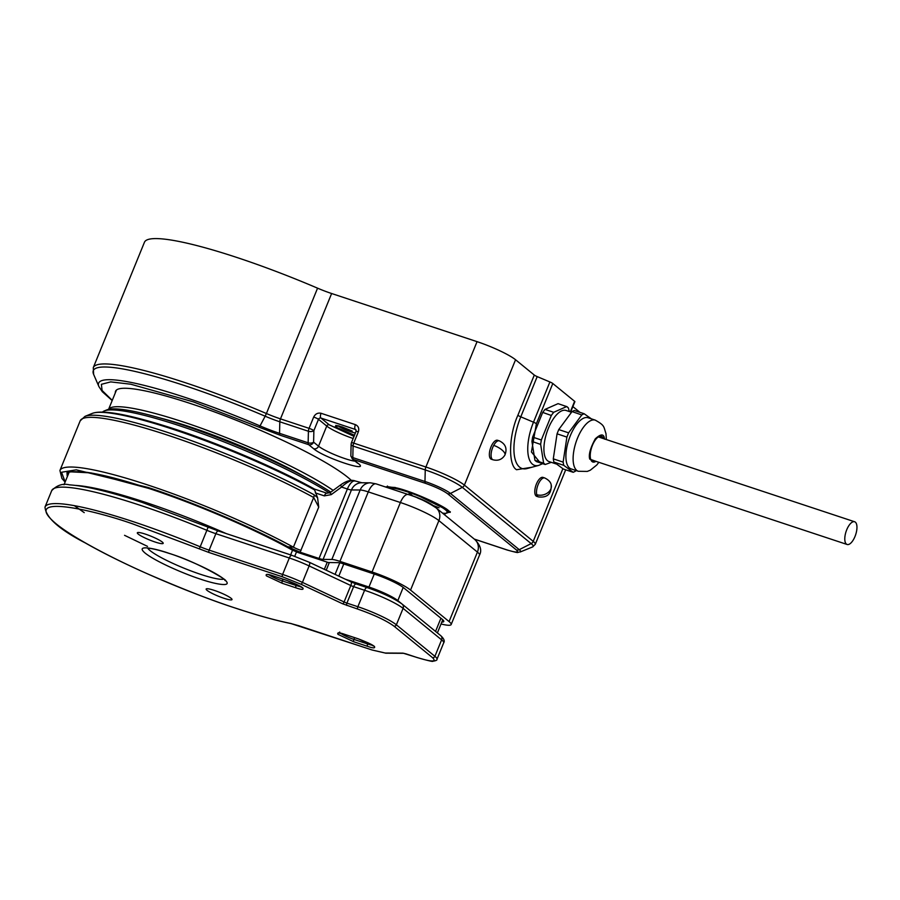<?xml version="1.0" encoding="UTF-8"?>
<svg xmlns="http://www.w3.org/2000/svg" width="900" height="900" viewBox="0 0 900 900"><rect width="100%" height="100%" fill="white"/><g stroke="black" fill="none" stroke-linecap="round" stroke-linejoin="round"><path stroke-width="1.35" d="M569.329 411.548L568.373 407.959A30.926 13.027 108.3 0 0 567.562 407.171A30.926 13.027 108.3 0 0 566.663 406.575L553.781 412.256A30.926 13.027 108.3 0 0 552.533 413.798A30.926 13.027 108.3 0 0 551.317 415.474L541.395 439.808A30.926 13.027 108.3 0 0 540.979 442.136A30.926 13.027 108.3 0 0 540.653 444.42L543.611 463.061A30.926 13.027 108.3 0 0 544.433 463.849A30.926 13.027 108.3 0 0 545.321 464.456L551.295 462.341M543.634 463.207L534.938 460.327L536.524 461.621L545.22 464.501L543.611 463.061M534.938 460.327L531.923 441.405L540.653 444.42M540.63 444.285L541.395 439.808M541.327 439.988L532.62 437.108L542.7 412.414L551.317 415.474M551.396 415.294L553.781 412.256M553.68 412.29L544.984 409.421L558.067 403.65L566.663 406.575M566.764 406.53L568.373 407.959M532.62 437.108L531.923 441.405M544.984 409.421L542.7 412.414M385.054 486.832L395.1 487.485L413.584 493.346L449.044 510.93L444.296 514.575M490.702 458.887A9.979 4.208 108.3 0 0 491.287 459.225L493.009 459.787A9.979 4.208 -71.7 0 1 492.412 459.461A9.979 4.208 -71.7 0 1 493.706 445.387A9.979 4.208 -71.7 0 1 499.286 440.843L497.565 440.28A9.979 4.208 108.3 0 0 490.702 447.671A9.979 4.208 108.3 0 0 490.702 458.887M536.119 496.001A9.979 4.208 108.3 0 0 536.715 496.339L538.425 496.901A9.979 4.208 -71.7 0 1 537.84 496.575A9.979 4.208 -71.7 0 1 536.771 494.696A9.979 4.208 -71.7 0 1 538.616 483.502A9.979 4.208 -71.7 0 1 544.702 477.956L542.981 477.394A9.979 4.208 108.3 0 0 536.119 484.796A9.979 4.208 108.3 0 0 536.119 496.001M115.358 392.76A130.106 18.776 22.2 0 1 115.538 391.252A130.106 18.776 22.2 0 1 216.653 412.718A130.106 18.776 22.2 0 1 348.019 477.495A130.106 18.776 22.2 0 1 351.259 480.319M317.565 288.169A159.638 23.04 -157.8 0 0 144.45 242.246L93.285 367.616A159.638 23.04 22.2 0 1 266.411 413.527L317.565 288.169A27.934 4.027 22.2 0 0 331.627 293.512L280.474 418.882A27.934 4.027 22.2 0 1 266.411 413.527L265.162 416.216A29.104 4.196 -157.8 0 0 279.821 421.796A3.994 1.676 -71.7 0 1 280.474 418.882L309.071 428.344A3.994 0.574 22.2 0 1 313.875 430.605L318.488 419.321A3.994 0.574 -157.8 0 0 313.673 417.06L309.071 428.344A3.994 1.676 -71.7 0 0 308.419 431.257L279.821 421.796L279.54 433.339A38.745 5.591 22.2 0 1 260.032 425.914L265.162 416.216A158.468 22.871 22.2 0 0 93.623 374.366L93.285 367.616M570.668 411.998L574.875 401.692A3.994 0.574 -157.8 0 0 574.616 401.321L552.803 383.501A3.994 0.574 -157.8 0 0 549.9 381.96L537.199 376.605L520.785 416.824L533.486 422.179L549.9 381.96M579.926 412.346L572.873 406.586M537.199 376.605A3.994 0.574 -157.8 0 1 534.296 375.053L515.554 359.752A31.927 4.612 -157.8 0 0 477.056 341.651L331.627 293.512M552.803 383.501L536.389 423.72L531.428 451.957L540.259 462.859M498.161 440.606A9.979 4.208 108.3 0 0 497.565 440.28M543.577 477.72A9.979 4.208 108.3 0 0 542.981 477.394M474.277 539.077L506.947 549.889C516.06 552.712 519.21 552.735 516.386 549.945L447.57 493.706C442.766 490.275 435.409 486.81 425.498 483.334L353.34 459.45L358.279 463.489C371.048 473.321 323.91 457.718 313.605 448.706L308.678 444.668L280.08 435.206A3.994 1.676 -71.7 0 1 279.54 433.339L308.137 442.8L308.419 431.257A3.994 2.115 -178.6 0 0 313.875 430.605L313.605 442.147A3.994 3.578 129.3 0 1 308.678 444.668A3.994 1.676 -71.7 0 1 308.137 442.8A3.994 2.115 1.4 0 0 313.605 442.147L318.532 446.186L326.745 426.071A21.949 3.172 -157.8 0 0 353.149 438.491M855 536.49A11.97 5.04 -71.7 0 1 847.114 544.477A11.97 5.04 -71.7 0 1 846.742 529.74A11.97 5.04 -71.7 0 1 854.629 521.752A11.97 5.04 -71.7 0 1 855 536.49M108.608 409.354A129.713 18.72 22.2 0 1 202.421 428.591A129.713 18.72 22.2 0 1 333.157 490.387M159.514 417.825A113.749 16.425 22.2 0 1 306.45 477.787M597.982 437.152A12.769 5.378 -71.7 0 1 600.446 436.77A12.769 5.378 -71.7 0 1 601.211 437.197A12.769 5.378 -71.7 0 1 601.976 438.12M595.913 461.34A13.568 5.715 -71.7 0 1 592.043 461.554A13.568 5.715 -71.7 0 1 590.827 459.697A13.568 5.715 -71.7 0 1 591.694 447.334A13.568 5.715 -71.7 0 1 598.376 436.882A13.568 5.715 -71.7 0 1 602.19 436.691A13.568 5.715 -71.7 0 1 603.439 438.604M594.45 460.856A12.769 5.378 -71.7 0 1 592.425 461.025A12.769 5.378 -71.7 0 1 591.66 460.598A12.769 5.378 -71.7 0 1 590.67 459.248M556.132 463.939L549.135 461.621A26.944 11.351 -71.7 0 1 548.314 428.456A26.944 11.351 -71.7 0 1 566.066 410.468L571.433 412.245M573.21 472.298L573.142 472.252A30.926 13.027 108.3 0 0 574.335 471.757L573.21 472.298L563.377 469.046L553.849 462.026L553.286 458.854L563.13 462.116L566.899 437.085L557.066 433.822L553.286 458.854M568.586 432.832L568.688 432.709A30.926 13.027 108.3 0 0 567.743 434.959L568.586 432.832L558.743 429.581L572.04 411.57L574.29 410.479L584.134 413.741L591.379 418.849M606.375 439.582L605.981 433.598C603.518 426.521 605.07 425.621 595.271 420.142L588.06 417.746A26.944 11.351 108.3 0 0 570.308 435.735A26.944 11.351 108.3 0 0 569.52 468.011A26.944 11.351 108.3 0 0 571.129 468.9L578.351 471.285L587.273 471.42L590.299 470.216L596.768 465.007L598.86 462.308M584.201 413.786A30.926 13.027 108.3 0 0 583.009 414.281A30.926 13.027 108.3 0 0 581.783 414.956L572.04 411.57M568.688 432.709L581.783 414.956M566.899 437.085L567.743 434.959A30.926 13.027 108.3 0 0 566.876 437.265M563.153 461.936A30.926 13.027 108.3 0 0 563.411 463.702A30.926 13.027 108.3 0 0 563.76 465.334L553.849 462.026M573.142 472.252L563.76 465.334M575.561 471.082L574.335 471.757A30.926 13.027 108.3 0 0 575.561 471.082M558.743 429.581L557.066 433.822M563.692 465.277L563.13 462.116M581.884 414.821L584.134 413.741M449.741 511.762A33.525 4.837 22.2 0 1 449.303 512.044L446.749 513.09A31.534 4.556 22.2 0 1 442.507 513.113M389.475 488.295A31.534 4.556 22.2 0 1 415.519 494.764A31.534 4.556 22.2 0 1 445.264 509.681A31.534 4.556 22.2 0 1 446.749 513.09M388.282 487.901L387.889 486.99A33.525 4.837 22.2 0 1 387.765 486.473M408.229 494.505A17.955 2.587 22.2 0 1 411.075 495.349L408.994 493.661L410.715 494.224L412.785 495.923A17.955 2.587 22.2 0 1 433.215 505.519L439.076 507.791L433.901 506.081A17.955 2.587 22.2 0 1 434.43 506.632M411.334 494.73L411.075 495.349M417.713 498.049A15.964 2.306 22.2 0 1 429.019 503.348M441.045 623.97A31.927 4.612 -157.8 0 0 451.159 624.544A31.927 4.612 -157.8 0 0 449.077 621.574L410.546 590.085A31.927 4.612 -157.8 0 0 372.049 571.984L339.941 561.364A15.964 2.306 -157.8 0 0 331.83 559.462L323.089 559.406A7.987 1.147 22.2 0 1 319.039 558.461L300.116 552.195L287.854 546.806C251.876 527.186 191.824 501.705 147.982 487.451L76.275 469.834L61.515 472.264L65.171 481.916M331.234 494.629L330.244 492.536L340.56 484.965L341.55 487.058L331.234 494.629L324.326 495.877A3.994 1.676 -71.7 0 1 326.959 493.211L314.572 489.116C278.145 468.776 221.445 444.42 174.994 429.142C130.343 414.652 102.769 409.41 92.25 413.404A144.844 20.914 22.2 0 1 173.824 429.548A144.844 20.914 22.2 0 1 314.584 489.915L317.576 497.666L318.735 507.127L300.116 552.195M328.23 562.511L338.636 562.658A7.987 1.147 22.2 0 1 342.697 563.614L374.794 574.234A23.951 3.454 22.2 0 1 403.673 587.812L442.215 619.301A23.951 3.454 22.2 0 1 443.767 621.529A23.951 3.454 22.2 0 1 441.821 622.069M287.854 546.806L293.411 547.166A151.661 21.893 -157.8 0 0 148.039 485.066A151.661 21.893 -157.8 0 0 59.917 470.498L61.92 478.451L65.104 482.108M317.576 497.666L314.021 494.752A3.994 2.43 118.6 0 1 313.684 497.486L318.735 507.127M354.971 481.05C352.001 479.531 347.535 481.522 341.55 487.058L347.389 488.993A7.987 1.147 -157.8 0 0 351.45 489.938L323.089 559.406M102.544 412.054A134.494 19.418 22.2 0 1 104.321 410.918L106.886 409.871A132.502 19.125 22.2 0 1 181.496 424.642A132.502 19.125 22.2 0 1 330.784 492.142M104.321 410.918A134.494 19.418 22.2 0 1 180.067 425.914A134.494 19.418 22.2 0 1 329.434 493.009M214.256 590.377A13.973 2.014 -157.8 0 0 206.145 589.039A13.973 2.014 -157.8 0 0 223.898 598.252A13.973 2.014 -157.8 0 0 232.009 599.591A13.973 2.014 -157.8 0 0 214.256 590.377M145.44 534.139A13.973 2.014 -157.8 0 0 137.329 532.8A13.973 2.014 -157.8 0 0 155.081 542.014A13.973 2.014 -157.8 0 0 163.192 543.352A13.973 2.014 -157.8 0 0 145.44 534.139M538.425 496.901C547.301 497.959 551.565 493.942 551.205 484.853A9.979 7.616 165 0 1 547.369 493.043A9.979 7.616 165 0 1 536.771 494.696M534.296 375.053L517.882 415.282C508.77 435.308 508.05 465.244 516.566 469.721L531.832 467.257M517.882 415.282A3.994 0.574 -157.8 0 0 520.785 416.824A41.985 17.685 108.3 0 0 519.57 467.123A41.985 17.685 108.3 0 0 527.062 468.551L538.729 465.39A35.078 14.783 108.3 0 1 532.462 464.197A35.078 14.783 108.3 0 1 533.486 422.179A3.994 0.574 22.2 0 1 536.389 423.72M335.745 425.396L342.101 426.904L352.238 431.055L338.726 425.858L335.048 426.746L354.476 435.262M355.387 433.012A11.171 1.609 22.2 0 1 337.725 425.655M449.978 512.033A33.919 4.894 22.2 0 1 448.324 512.449M570.308 411.874L574.616 401.321M562.86 468.709L533.216 541.35L464.4 485.111L515.554 359.752M477.056 341.651L425.891 467.01A31.927 4.612 22.2 0 1 464.4 485.111A3.994 3.578 129.3 0 1 462.33 487.361L531.158 543.6A3.994 3.578 -50.7 0 0 533.216 541.35A31.927 4.612 22.2 0 1 535.286 544.309L565.684 469.811M354.026 436.365L329.209 424.811A1.991 1.789 -50.7 0 0 326.745 426.071L318.488 419.321A1.991 1.789 129.3 0 1 320.951 418.061L355.309 429.435A1.991 1.789 129.3 0 1 355.826 429.716L356.029 431.46L351.416 442.744A3.994 0.574 22.2 0 1 353.734 443.126A3.994 1.676 108.3 0 0 353.081 446.051L425.25 469.935A3.994 1.676 -71.7 0 1 425.891 467.01L353.734 443.126L358.346 431.843C359.359 428.434 358.391 426.037 355.421 424.654L321.064 413.28C317.812 412.605 315.349 413.865 313.673 417.06M112.174 400.545L102.33 391.725L98.921 386.606A148.838 21.488 22.2 0 1 260.032 425.914L259.155 427.241L280.08 435.206M351.416 442.744L351.124 444.161A3.994 2.115 -178.6 0 0 353.081 446.051L352.811 457.594L424.969 481.478L425.25 469.935A30.758 4.444 22.2 0 1 462.33 487.361L450.439 493.447L519.255 549.675L531.158 543.6A30.758 4.444 22.2 0 1 532.597 546.93L535.286 544.309M329.209 424.811L320.951 418.061A3.994 1.676 -71.7 0 1 321.064 413.28M356.085 430.065L355.309 429.435A3.994 1.676 -71.7 0 1 355.421 424.654M356.029 431.46A3.994 0.574 22.2 0 1 358.346 431.843M112.252 400.365L102.071 390.454L101.385 384.322L110.711 381.892L130.77 384.21L193.545 401.929L259.155 427.241M516.386 549.945A3.994 3.578 -50.7 0 0 519.255 549.675A21.128 3.049 22.2 0 1 520.245 551.97L532.597 546.93M425.498 483.334A3.994 1.676 -71.7 0 1 424.969 481.478A21.128 3.049 22.2 0 1 450.439 493.447A3.994 3.578 129.3 0 1 447.57 493.706M313.605 448.706A3.994 3.578 -50.7 0 0 318.532 446.186A21.949 3.172 22.2 0 0 336.026 455.287A21.949 3.172 22.2 0 0 355.106 461.171M351.124 444.161L350.843 455.704A3.994 2.115 1.4 0 0 352.811 457.594A3.994 1.676 108.3 0 0 353.34 459.45A3.994 3.578 129.3 0 1 352.305 458.887L357.244 462.926A3.994 3.578 -50.7 0 0 358.279 463.489M388.249 487.89A33.919 4.894 22.2 0 1 387.416 486.495M595.271 420.142A26.944 11.351 108.3 0 0 577.519 438.12A26.944 11.351 108.3 0 0 573.514 463.725A26.944 11.351 108.3 0 0 578.351 471.285M596.947 461.678L589.736 459.135C588.442 454.838 590.288 448.076 595.283 438.84C600.975 433.598 604.058 433.688 604.508 439.121M493.009 459.787C498.127 461.081 502.088 459.506 504.911 455.074A9.979 3.544 -151.5 0 0 493.706 445.387M67.41 476.438A143.674 20.745 22.2 0 1 67.309 473.512C65.396 472.118 70.38 471.532 82.26 471.769C97.796 473.4 120.206 479.025 149.479 488.644C196.909 504.236 255.037 529.234 291.971 549.911A1.991 1.271 119.1 0 0 292.196 550.001C257.681 530.381 194.276 503.123 149.355 488.576L90.945 472.894L69.322 471.746L66.015 479.846M314.021 494.752A150.491 21.724 -157.8 0 0 169.763 433.136A150.491 21.724 -157.8 0 0 85.016 416.351L80.19 420.829L59.917 470.498M301.061 550.429A7.987 1.147 -157.8 0 1 293.411 547.166L313.684 497.486A151.661 21.893 -157.8 0 0 168.311 435.386A151.661 21.893 -157.8 0 0 80.19 420.829M328.511 562.601L298.069 552.521A1.991 0.844 108.3 0 0 298.192 552.589A1.991 0.844 108.3 0 0 298.327 552.611M298.069 552.521L292.196 550.001M331.83 559.462L360.18 489.994L351.45 489.938A11.97 11.149 90.4 0 1 361.733 482.76L370.463 482.816A11.97 11.149 -89.6 0 0 360.18 489.994A15.964 2.306 -157.8 0 1 368.291 491.895L400.399 502.515L372.049 571.984M339.941 561.364L368.291 491.895A11.97 5.04 -71.7 0 1 376.178 483.896L370.463 482.816M410.546 590.085L438.896 520.616A31.927 4.612 -157.8 0 0 400.399 502.515A11.97 5.04 -71.7 0 1 408.285 494.527L376.178 483.896M408.285 494.527C417.746 497.351 427.039 501.817 436.162 507.926A11.97 10.721 -50.7 0 1 438.896 520.616L477.428 552.105L449.077 621.574M479.509 555.075A31.927 4.612 -157.8 0 0 477.428 552.105A11.97 10.721 -50.7 0 0 474.705 539.426C480.454 545.175 482.051 550.384 479.509 555.075L451.159 624.544M324.326 495.877L315.338 492.907M319.039 558.461L347.389 488.993A11.97 5.04 108.3 0 1 355.286 480.994L354.195 480.634C350.527 479.711 345.983 481.151 340.56 484.965M226.125 533.543A142.481 20.565 -157.8 0 0 145.237 502.279A142.481 20.565 -157.8 0 0 75.589 485.415M368.662 588.094A1.991 0.844 -71.7 0 1 368.955 587.036L345.364 579.217M397.609 601.02A1.991 1.789 -50.7 0 0 397.834 600.604A23.951 3.454 -157.8 0 0 368.955 587.036L374.254 574.054M401.659 603.731L397.834 600.604L403.2 587.441M326.205 570.217L329.31 562.601M339.795 562.815L335.07 574.391M338.805 576.135L343.766 563.962M440.921 618.244L435.544 631.418M290.621 554.895L292.534 550.215M294.728 556.29L296.483 551.981M327.251 562.207L324.338 569.34M168.84 553.264C156.645 548.91 133.976 543.724 145.159 553.118C157.41 562.871 189.574 575.82 200.498 579.127C212.692 583.47 235.361 588.668 224.19 579.274C211.928 569.52 179.764 556.571 168.84 553.264M223.706 579.173A41.906 6.053 22.2 0 1 200.61 574.346A41.906 6.053 22.2 0 1 147.701 548.156M432.439 657.574A1.991 1.789 -50.7 0 0 434.902 656.314L396.371 624.825A31.927 4.612 -157.8 0 0 357.874 606.724L346.916 603.101A3.994 0.574 22.2 0 1 344.093 601.965L302.423 582.39A27.934 4.027 -157.8 0 0 282.6 574.447L209.149 550.136A19.957 2.88 22.2 0 1 200.306 546.829A151.661 21.893 -157.8 0 0 133.11 521.629A151.661 21.893 -157.8 0 0 45 507.06C45.754 517.466 59.242 529.459 85.455 543.026C123.491 564.817 185.737 591.795 236.396 608.434C257.749 615.488 275.929 620.528 290.936 623.554A1.991 1.575 -78.7 0 1 290.588 623.43C275.67 620.415 257.569 615.398 236.284 608.366C214.571 601.526 185.366 590.175 148.646 574.346C113.051 558.72 72.821 537.694 55.811 523.541C19.372 492.907 93.285 509.85 133.054 524.014L209.093 552.533L282.532 576.844L300.949 584.212L342.608 603.788L357.806 609.12C374.006 614.801 386.044 620.449 393.907 626.085L432.439 657.574C437.029 662.119 431.876 662.085 416.993 657.472L403.009 653.141L385.178 653.029L372.004 649.946L290.588 623.43M208.125 527.175L199.361 548.887M209.093 552.533A1.991 0.844 108.3 0 1 209.149 550.136L215.865 533.689A19.957 2.88 -157.8 0 1 207.023 530.37A151.661 21.893 -157.8 0 0 139.826 505.17A151.661 21.893 -157.8 0 0 51.716 490.613C57.004 485.156 62.865 483.233 69.311 484.841C85.624 485.921 110.014 491.816 142.459 502.515L218.498 531.023A3.994 1.676 108.3 0 0 215.865 533.689L289.316 558L282.6 574.447A1.991 0.844 108.3 0 0 282.532 576.844M367.594 646.346C373.219 648.337 375.48 648.349 374.389 646.391L358.515 638.921L344.767 634.376C339.154 632.385 336.881 632.374 337.973 634.331L353.846 641.801L367.594 646.346A1.991 0.844 108.3 0 1 367.65 643.961L353.914 639.405A1.991 0.844 108.3 0 0 353.846 641.801M296.021 587.857C301.646 589.849 303.907 589.86 302.827 587.903L286.942 580.444L273.195 575.887C267.581 573.908 265.309 573.896 266.4 575.854L282.285 583.312L296.021 587.857A1.991 0.844 108.3 0 1 296.089 585.472L282.341 580.928A1.991 0.844 108.3 0 0 282.285 583.312M344.767 634.376A1.991 0.844 108.3 0 0 344.891 634.444L358.627 638.989A1.991 0.844 -71.7 0 1 358.515 638.921M339.705 632.036L338.67 632.981L344.891 634.444A1.991 0.844 108.3 0 0 345.026 634.455M372.634 645.232A11.171 1.609 22.2 0 1 367.65 643.961L368.123 642.814M354.623 637.661L353.914 639.405A11.171 1.609 22.2 0 1 340.65 633.24M273.195 575.887A1.991 0.844 108.3 0 0 273.319 575.955L287.066 580.511A1.991 0.844 -71.7 0 1 286.942 580.444M267.39 574.391L273.319 575.955A1.991 0.844 108.3 0 0 273.454 575.977M301.061 586.755A11.171 1.609 22.2 0 1 296.089 585.472L296.55 584.325M283.05 579.184L282.341 580.928A11.171 1.609 22.2 0 1 269.077 574.762M346.86 605.486A1.991 0.844 108.3 0 1 346.916 603.101L353.632 586.643L364.579 590.276A31.927 4.612 -157.8 0 1 403.088 608.366L441.619 639.855A3.994 3.578 -50.7 0 0 440.707 635.636L402.176 604.136A3.994 3.578 129.3 0 1 403.088 608.366L396.371 624.825A1.991 1.789 129.3 0 1 393.907 626.085M367.447 587.734A3.994 1.676 108.3 0 0 367.211 587.61A3.994 1.676 108.3 0 0 364.579 590.276L357.874 606.724A1.991 0.844 108.3 0 0 357.806 609.12M300.949 584.212A1.991 0.664 115.2 0 0 302.423 582.39L309.139 565.931L350.798 585.518L344.093 601.965A1.991 0.664 115.2 0 1 342.608 603.788M291.296 623.576A1.991 1.575 -78.7 0 1 290.936 623.554L298.676 625.702A1.991 0.844 -71.7 0 1 298.553 625.635M298.811 625.725A1.991 0.844 -71.7 0 1 298.676 625.702L372.116 650.014A1.991 0.844 -71.7 0 1 372.004 649.946M372.251 650.025A1.991 0.844 -71.7 0 1 372.116 650.014L385.909 653.197A1.991 1.856 -89.6 0 1 385.178 653.029M406.294 653.94A1.991 0.844 -71.7 0 1 406.159 653.918L403.74 653.31A1.991 1.856 -89.6 0 1 403.009 653.141M417.251 657.562A1.991 0.844 -71.7 0 1 417.116 657.54L406.159 653.918A1.991 0.844 -71.7 0 1 406.046 653.85M440.707 635.636C443.959 638.663 444.949 641.059 443.689 642.825L436.973 659.273C437.287 660.127 435.926 660.769 432.911 661.207C433.282 661.905 428.017 660.69 417.116 657.54A1.991 0.844 -71.7 0 1 416.993 657.472M436.973 659.273A31.927 4.612 -157.8 0 0 434.902 656.314L441.619 639.855A31.927 4.612 -157.8 0 1 443.689 642.825M309.173 562.264A3.994 1.339 115.2 0 1 309.386 562.309A3.994 1.339 115.2 0 1 309.139 565.931A27.934 4.027 -157.8 0 0 289.316 558A3.994 1.676 108.3 0 1 291.938 555.334A3.994 1.676 108.3 0 1 292.174 555.469M218.734 531.158A3.994 1.676 108.3 0 0 218.498 531.023L291.938 555.334L309.386 562.309L351.045 581.895A3.994 1.339 -64.8 0 1 350.798 585.518A3.994 0.574 -157.8 0 0 353.632 586.643A3.994 1.676 108.3 0 1 356.265 583.988L367.211 587.61C382.657 592.954 394.312 598.455 402.176 604.136M356.501 584.111A3.994 1.676 108.3 0 0 356.265 583.988L351.045 581.895A3.994 1.339 -64.8 0 0 350.843 581.85M551.205 484.853C550.71 482.119 548.539 479.824 544.702 477.956M450.27 511.684L450.214 512.381L448.526 510.649C444.848 506.486 414.135 492.098 397.294 488.07L387 486.585L387.45 486.045M98.921 386.606L93.623 374.366M542.666 463.657L538.729 465.39M474.39 539.168L507.184 550.024C521.82 553.995 515.745 552.105 520.245 551.97M350.843 455.704L352.305 458.887M847.114 544.477L590.895 459.675M854.629 521.752L598.421 436.939M108.585 409.365L116.46 390.049M504.911 455.074C507.42 448.605 505.553 443.869 499.286 440.843M328.365 562.579L291.971 549.911M436.162 507.926L474.705 539.426M326.959 493.211L330.244 492.536M361.969 482.771L355.286 480.994M92.25 413.404L85.016 416.351M147.499 546.368L124.549 535.32M84.229 512.64L74.306 505.642M64.013 484.774L69.12 472.241M442.755 619.774L437.389 632.925M146.554 547.841L149.4 548.314C153.99 548.899 160.549 550.597 169.076 553.387C199.024 562.399 231.266 582.739 224.944 580.455L224.752 579.746M51.716 490.613L45 507.06M358.627 638.989C367.965 642.6 373.162 645.086 374.231 646.436L374.096 646.155M287.066 580.511C296.392 584.123 301.59 586.597 302.659 587.947L302.524 587.666M403.74 653.31L385.909 653.197"/></g></svg>
